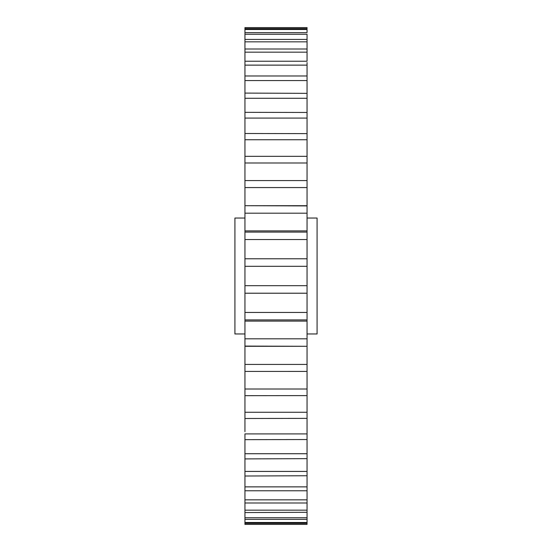 <?xml version="1.0" encoding="UTF-8"?>
<svg xmlns="http://www.w3.org/2000/svg" width="552" height="552" viewBox="0 0 552 552"><rect width="100%" height="100%" fill="white"/><g stroke="black" fill="none" stroke-linecap="round" stroke-linejoin="round"><path stroke-width="0.83" d="M244.95 74.23L244.95 431.671M244.95 87.409L244.95 93.088L307.05 93.357M244.95 102.838L244.95 112.332L307.05 112.47M244.95 120.019L244.95 133.494L307.05 133.632M307.05 333.96L317.076 333.96L317.076 218.04L307.05 218.04M244.95 218.04L234.924 218.04L234.924 333.96L244.95 333.96M307.05 213.189L244.95 213.189L244.95 230.881L307.05 230.881L307.05 205.696L244.95 205.696L244.95 187.57L307.05 187.57L307.05 156.395M307.05 187.57L307.05 205.917L244.95 205.696M307.05 162.992L244.95 162.992L244.95 180.566L307.05 180.566M307.05 139.739L244.95 139.739L244.95 156.326L307.05 156.326L307.05 76.259M244.95 28.676L307.05 28.676L307.05 27.6L244.95 27.6L244.95 75.99L307.05 75.99L307.05 62.507M307.05 524.372L244.95 524.372L244.95 523.324L244.95 524.4L307.05 524.4L307.05 230.881M307.05 522.509L244.95 522.509L244.95 519.377L244.95 523.324L307.05 523.324M307.05 517.755L244.95 517.755L244.95 512.573L244.95 519.377L307.05 519.377M307.05 510.165L244.95 510.165L244.95 502.996L244.95 512.573L307.05 512.304M307.05 499.829L244.95 499.829L244.95 490.762L244.95 502.996L307.05 502.996L307.05 502.465M307.05 433.92L244.95 433.92L244.95 490.762L307.05 490.762L307.05 489.493M307.05 319.905L244.95 319.905L244.95 320.981M244.95 346.304L307.05 346.304L244.95 346.083M307.05 371.42L244.95 371.434M307.05 395.605L244.95 395.674M307.05 418.368L244.95 418.506M307.05 439.53L244.95 439.668M307.05 458.643L244.95 458.912M307.05 475.741L244.95 476.01M244.95 32.623L307.05 32.623L307.05 29.491L244.95 29.491M244.95 41.835L307.05 41.835L307.05 49.004L307.05 39.696M244.95 39.427L307.05 39.427L307.05 34.245L244.95 34.245M244.95 61.237L307.05 61.237L307.05 49.004L244.95 49.004M244.95 312.46L307.05 312.46M307.05 293.215L244.95 293.215M244.95 338.811L307.05 338.811M244.95 364.43L307.05 364.43M244.95 389.008L307.05 389.008M244.95 412.261L307.05 412.261M244.95 453.723L307.05 453.723M244.95 471.442L307.05 471.442M244.95 486.871L307.05 486.871M307.05 27.628L244.95 27.628M307.05 52.171L244.95 52.171M307.05 65.129L244.95 65.129M307.05 80.557L244.95 80.557M307.05 98.277L244.95 98.277M307.05 118.08L244.95 118.08M244.95 232.095L307.05 232.095M244.95 258.784L307.05 258.784M307.05 239.54L244.95 239.54M244.95 285.681L307.05 285.681M307.05 266.319L244.95 266.319M244.95 321.119L307.05 321.119"/></g></svg>
